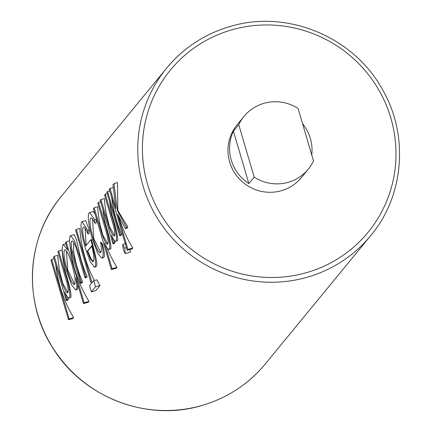 <?xml version="1.0" encoding="UTF-8"?>
<svg xmlns="http://www.w3.org/2000/svg" width="432" height="432" viewBox="0 0 432 432"><rect width="100%" height="100%" fill="white"/><g stroke="black" fill="none" stroke-linecap="round" stroke-linejoin="round"><path stroke-width="0.65" d="M287.788 182.423A41.575 40.721 39.4 0 0 308.254 169.193A41.575 40.721 39.4 0 0 313.502 160.904L298.08 108.491A41.575 40.721 39.4 0 0 264.465 103.183A41.575 40.721 39.4 0 0 244.004 116.413A41.575 40.721 39.4 0 0 238.75 124.708L233.431 131.182A41.575 40.721 39.4 0 0 248.859 183.595L254.178 177.115A41.575 40.721 39.4 0 0 287.788 182.423M244.004 116.413L237.087 124.837A41.575 40.721 39.4 0 0 234.949 173.372A41.575 40.721 39.4 0 0 280.87 190.847A41.575 40.721 39.4 0 0 301.336 177.617L308.254 169.193M311.753 154.953A41.575 40.721 39.4 0 0 302.567 123.741M114.604 198.007A132.003 129.287 -140.6 0 1 113.891 192.218M125.447 228.636L126.824 228.258L127.856 227.005L117.833 210.427L117.488 182.628L113.999 183.578L112.973 184.831L115.9 208.451L110.009 188.438L109.296 189.313L127.235 250.263L127.953 249.394L117.58 214.153L125.447 228.636L126.479 227.383L117.342 210.562L113.999 183.578M127.235 250.263L132.089 248.935L132.802 248.065A132.003 129.287 -140.6 0 1 118.514 215.87M119.621 235.732L120.339 234.857L107.557 191.43L106.839 192.299L119.621 235.732L120.998 235.354L121.716 234.479A132.003 129.287 -140.6 0 1 111.672 197.392M130.421 252.196L125.356 253.584L124.675 248.173L122.666 244.442L123.341 249.793L125.242 253.654L130.421 252.196L129.794 249.561M114.674 235.769L109.463 226.638L106.499 214.963A132.003 129.287 -140.6 0 1 104.387 198.574L100.904 199.525L100.186 200.399L112.968 243.826L113.686 242.951L111.38 235.121C113.578 240.046 115.16 242.012 116.127 241.013C117.169 237.13 115.733 228.911 111.834 216.346L105.305 194.168L104.587 195.043L113.422 225.455C114.896 231.401 115.236 234.862 114.437 235.834L114.161 236.034M117.607 240.613L115.722 241.288L117.607 240.613C118.028 236.92 116.278 228.782 112.352 216.205A132.003 129.287 -140.6 0 1 109.625 201.771M112.968 243.826L114.345 243.448L115.063 242.579A132.003 129.287 -140.6 0 1 113.962 239.971M107.762 243.923L102.708 234.862L99.743 223.182A132.003 129.287 -140.6 0 1 97.637 206.793L94.149 207.749L93.436 208.618L111.375 269.573L112.088 268.699L104.517 242.973C106.742 247.979 108.356 250.069 109.377 249.237C110.414 245.354 108.983 237.136 105.079 224.57L98.55 202.392L97.832 203.261L106.672 233.674C108.135 239.614 108.475 243.076 107.681 244.058L107.406 244.253M110.851 248.832L108.999 249.485L110.851 248.832C111.272 245.128 109.523 236.995 105.597 224.429A132.003 129.287 -140.6 0 1 102.767 209.158M111.375 269.573L116.224 268.245L116.942 267.37A132.003 129.287 -140.6 0 1 107.06 247.828M91.498 218.003L90.628 218.241C91.508 217.231 92.961 218.911 94.991 223.285L96.347 222.912L96.482 219.143L94.727 219.623L89.613 212.533L89.046 212.922C87.356 216.011 88.457 224.683 92.351 238.945L97.67 253.287L101.801 258.169L103.815 257.402C104.868 256.1 104.452 251.705 102.562 244.226L101.039 242.212L100.597 242.33C101.563 248.103 101.601 251.505 100.715 252.536L100.283 252.833M96.482 219.143L96.179 217.949M95.035 214.051L93.22 211.545L89.613 212.533M100.683 252.563L93.744 238.405L92.561 218.948M86.173 245.398L85.05 228.263M83.862 227.205L83.095 227.416C84.067 226.384 85.682 228.56 87.934 233.944L89.111 233.626L89.316 230.278L87.836 230.683L82.112 221.616L81.616 221.972C80.131 225.337 81.346 233.977 85.261 247.903L90.196 261.587L94.381 267.23L96.336 266.501C97.232 265.334 96.898 261.608 95.337 255.323L91.492 239.49L90.893 239.652L85.676 246.008C82.895 236.066 82.037 229.867 83.095 227.416L83.435 227.167M89.316 230.278L85.73 220.628L82.112 221.616M94.311 280.492A132.003 129.287 -140.6 0 1 79.834 228.469L76.345 229.419L75.627 230.294L91.325 283.624L89.586 285.746L91.379 291.838L95.575 286.735L93.782 280.638L92.043 282.755L76.345 229.419M91.379 291.838L95.828 290.623L100.024 285.52A132.003 129.287 -140.6 0 1 96.806 279.812L93.782 280.638M72.463 241.061L71.717 241.267C72.522 240.176 73.91 242.174 75.87 247.25L85.034 277.83L86.411 277.457L87.129 276.583A132.003 129.287 -140.6 0 1 80.039 255.679L76.739 240.581L74.255 234.587L70.141 235.942C68.645 239.436 70.07 248.314 74.423 262.564L80.53 283.311L81.248 282.442L72.446 252.007C71.08 245.835 70.837 242.255 71.717 241.267L72.085 241.018M80.53 283.311L81.907 282.938L82.625 282.064A132.003 129.287 -140.6 0 1 75.794 262.17L73.688 251.667L73.624 242.32M69.471 240.862L66.215 241.753L65.497 242.627L67.711 250.139L63.353 244.431L62.894 244.766C61.409 248.292 62.613 257.056 66.501 271.058L71.615 284.904L75.681 290.007L77.62 289.283L76.145 289.688C77.101 288.371 76.988 284.359 75.805 277.652L83.441 303.577L88.29 302.249L89.008 301.379A132.003 129.287 -140.6 0 1 70.097 245.597M77.62 289.283L77.884 284.71M68.013 292.572L62.802 283.441L59.837 271.766A132.003 129.287 -140.6 0 1 57.726 255.377L54.243 256.327L53.525 257.202L66.307 300.629L67.025 299.754L64.719 291.924C66.917 296.849 68.499 298.814 69.466 297.815C70.508 293.933 69.071 285.714 65.173 273.148L58.644 250.97L57.926 251.845L66.76 282.258C68.234 288.203 68.575 291.665 67.775 292.637L67.5 292.837M70.945 297.416L69.061 298.091L70.945 297.416C71.366 293.722 69.617 285.584 65.691 273.008A132.003 129.287 -140.6 0 1 62.127 250.02L58.644 250.97M66.307 300.629L67.684 300.251L68.402 299.381A132.003 129.287 -140.6 0 1 67.3 296.773M68.461 319.745L69.174 318.87L51.683 259.443L50.971 260.312L68.461 319.745L72.905 318.53L73.624 317.655A132.003 129.287 -140.6 0 1 55.712 264.627M254.178 177.115L238.75 124.708M248.859 183.595L233.431 131.182M73.624 317.655L69.174 318.87M54 258.811L51.683 259.443M67.775 292.637C66.614 293.339 64.827 290.309 62.402 283.549L54.243 256.327M68.402 299.381L67.025 299.754M62.802 283.441L62.402 283.549M89.008 301.379L84.154 302.708L66.215 241.753M75.681 290.007L76.145 289.688M83.441 303.577L84.154 302.708M74.585 284.342C72.911 285.196 70.448 280.46 67.198 270.13C64.265 259.448 63.358 252.758 64.487 250.063C66.161 249.118 68.618 253.843 71.863 264.244C74.871 275.06 75.778 281.761 74.585 284.342L74.218 284.585M65.227 249.863L64.487 250.063L64.849 249.826M74.682 284.315L67.738 269.984L67.198 270.13M67.738 269.984L66.425 250.987M85.034 277.83L85.752 276.961L79.526 255.82L74.655 241.169L70.637 235.575M82.625 282.064L81.248 282.442M73.688 251.667L72.446 252.007M87.129 276.583L85.752 276.961M80.039 255.679L79.526 255.82M100.024 285.52L95.575 286.735M87.934 233.944L87.836 230.683M96.336 266.501L94.862 266.906C95.834 265.723 95.774 261.922 94.694 255.496L90.893 239.652M94.381 267.23L94.862 266.906M95.337 255.323L94.694 255.496M90.628 259.286L87.318 251.251L91.746 245.857C93.868 254.545 94.397 259.767 93.328 261.527L92.988 261.776L90.628 259.286L91.222 259.124L87.728 251.138L87.318 251.251M93.361 261.479L91.222 259.124M87.728 251.138L91.822 246.154M102.562 244.226L102.011 244.377L100.597 242.33M103.815 257.402L102.335 257.801C103.496 256.473 103.388 251.996 102.011 244.377M101.801 258.169L102.335 257.801M94.991 223.285L94.727 219.623M93.744 238.405L93.209 238.55C90.169 227.416 89.311 220.649 90.628 218.241L91.044 217.955M100.715 252.536C99.068 253.795 96.568 249.129 93.209 238.55M107.681 244.058C106.52 244.755 104.733 241.726 102.314 234.97L94.149 207.749M116.942 267.37L112.088 268.699M100.607 201.83L98.55 202.392M102.708 234.862L102.314 234.97M114.437 235.834C113.276 236.536 111.488 233.507 109.064 226.746L100.904 199.525M115.063 242.579L113.686 242.951M107.233 193.644L105.305 194.168M109.463 226.638L109.064 226.746M125.669 243.578L122.666 244.442M126.473 247.682L124.675 248.173M121.716 234.479L120.339 234.857M109.744 190.831L107.557 191.43M132.802 248.065L127.953 249.394M127.856 227.005L126.479 227.383M117.833 210.427L117.342 210.562M113.308 187.537L110.009 188.438M200.345 405.918A132.003 129.287 39.4 0 0 265.318 363.917C248.065 384.615 226.384 398.633 200.275 405.967C145.697 421.832 82.021 396.544 52.418 347.29C22.788 301.163 26.525 237.47 61.322 196.339A132.003 129.287 39.4 0 0 54.54 350.449A132.003 129.287 39.4 0 0 200.345 405.918M265.318 363.917L370.678 235.661A132.003 129.287 -140.6 0 1 305.699 277.663A132.003 129.287 -140.6 0 1 159.894 222.194A132.003 129.287 -140.6 0 1 166.682 68.083A132.003 129.287 -140.6 0 1 231.655 26.082M305.068 273.056A127.845 125.215 39.4 0 0 390.825 117.985A127.845 125.215 39.4 0 0 233.356 29.398A127.845 125.215 39.4 0 0 147.593 184.464A127.845 125.215 39.4 0 0 305.068 273.056M65.691 273.008L65.173 273.148M59.837 271.766L58.865 272.03M75.794 262.17L75.319 262.3M105.597 224.429L105.079 224.57M99.743 223.182L98.771 223.447M112.352 216.205L111.834 216.346M106.499 214.963L105.527 215.228M370.678 235.661C404.141 196.004 409.061 135.362 382.558 89.726C354.245 37.422 288.225 9.526 231.725 26.033C205.616 33.367 183.935 47.385 166.682 68.083L61.322 196.339M65.831 243.756L63.353 244.431"/></g></svg>
